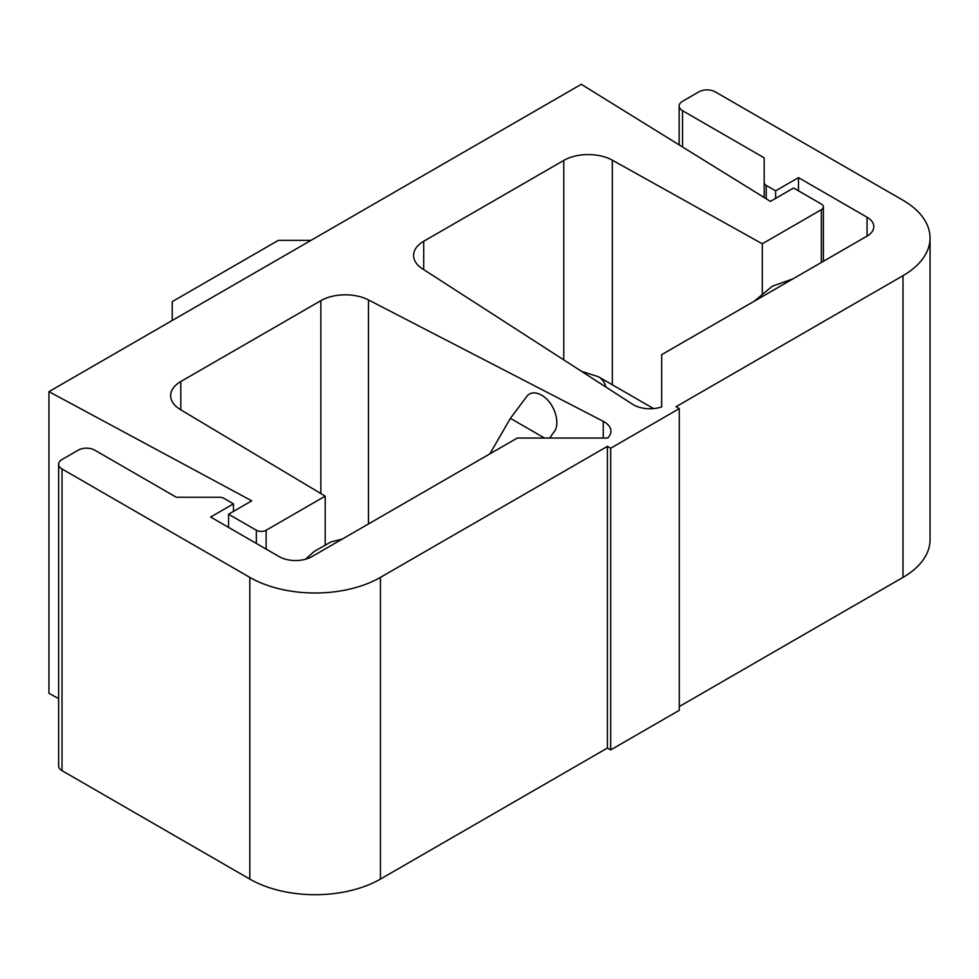 <?xml version="1.0" encoding="UTF-8"?>
<svg xmlns="http://www.w3.org/2000/svg" width="979" height="979" viewBox="0 0 979 979"><rect width="100%" height="100%" fill="white"/><g stroke="black" fill="none" stroke-linecap="round" stroke-linejoin="round"><path stroke-width="1.47" d="M563.757 160.421A34.644 19.996 0 0 1 612.316 160.177L762.286 243.795L821.344 209.69A6.926 4.002 0 0 0 823.376 206.863A6.926 4.002 0 0 0 821.344 204.036L793.59 188.005L770.412 201.393L581.293 84.304L48.95 391.649L251.75 500.832L228.572 514.22L256.339 530.239A6.926 4.002 0 0 0 266.141 530.239L325.199 496.145L180.369 409.565A34.644 19.996 0 0 1 170.652 395.663A34.644 19.996 0 0 1 180.797 381.529L320.843 300.675A34.644 19.996 0 0 1 368.447 299.917L603.235 421.313A23.092 13.339 0 0 1 610.92 431.249A23.092 13.339 0 0 1 607.69 438.054L517.267 438.054L311.86 556.635A23.092 13.339 0 0 1 279.199 556.635L210.62 517.047L233.479 503.842L224.069 498.421A6.926 4.002 0 0 0 219.174 497.246L176.318 497.246L94.669 450.107A11.552 6.669 0 0 0 78.344 450.107L62.02 459.53A11.552 6.669 0 0 0 58.63 464.242L58.63 765.945A11.552 6.669 0 0 0 62.02 770.657L249.804 879.081A92.381 53.331 0 0 0 380.439 879.081L607.421 748.029L607.421 446.338L610.688 448.223L679.279 408.622L676.012 406.738L902.993 275.686A92.381 53.331 0 0 0 930.05 237.983A92.381 53.331 0 0 0 902.993 200.267L715.208 91.842A11.552 6.669 0 0 0 698.871 91.842L682.547 101.278A11.552 6.669 0 0 0 679.157 105.989A11.552 6.669 0 0 0 682.547 110.7L764.195 157.839L764.195 182.583A6.926 4.002 0 0 0 766.227 185.41L775.625 190.832L798.485 177.64L867.064 217.24L867.064 236.086L661.657 354.679L661.657 406.897A23.092 13.339 0 0 1 632.679 404.315L422.402 268.76A34.644 19.996 0 0 1 413.566 255.421A34.644 19.996 0 0 1 423.711 241.275L563.757 160.421L563.757 359.893M679.279 408.622L679.279 710.313L610.688 749.914L610.688 448.223M607.421 748.029L610.688 749.914M489.879 453.864L510.389 418.339L527.473 395.553C530.667 392.383 534.987 392.041 540.432 394.549C554.481 401.182 561.285 424.617 553.698 432.277L549.721 438.054M325.199 496.145L325.199 544.459M58.63 464.242A11.552 6.669 0 0 0 62.02 468.965L249.804 577.377A92.381 53.331 0 0 0 380.439 577.377L607.421 446.338M867.064 236.086A23.092 13.339 0 0 0 873.831 226.663A23.092 13.339 0 0 0 867.064 217.24M48.95 391.649L48.95 693.352L58.63 698.565M679.279 706.544L902.993 577.39A92.381 53.331 0 0 0 930.05 539.674L930.05 237.983M762.286 243.795L762.286 293.357M228.572 514.22L228.572 527.412M172.243 320.476L172.243 301.618L278.379 240.332L311.041 240.332M764.195 182.583L764.195 197.538M775.625 190.832L775.625 198.382M798.485 177.64L798.485 190.832M233.479 503.842L233.479 511.381M605.891 387.048A21.942 17.916 -60 0 0 598.463 376.768L581.55 371.359M603.235 421.313L603.235 438.054M368.447 299.917L368.447 523.973M821.344 209.69L821.344 262.494M612.316 160.177L612.316 384.759M510.389 418.339L544.52 438.054M266.141 530.239L266.141 549.097M256.339 530.239L256.339 543.443M902.993 275.686L902.993 577.39M682.547 110.7L682.547 146.985M766.227 185.41L766.227 198.798M62.02 468.965L62.02 770.657M249.804 577.377L249.804 879.081M380.439 577.377L380.439 879.081M180.797 381.529L180.797 409.809M320.843 300.675L320.843 493.538M423.711 241.275L423.711 269.604M792.978 278.868L772.345 286.186L754.026 301.361M305.521 559.229L314.271 551.41L331.061 541.876L342.283 539.074M823.376 261.32L823.376 206.863M679.157 144.892L679.157 105.989M653.58 408.586L598.463 376.768"/></g></svg>
